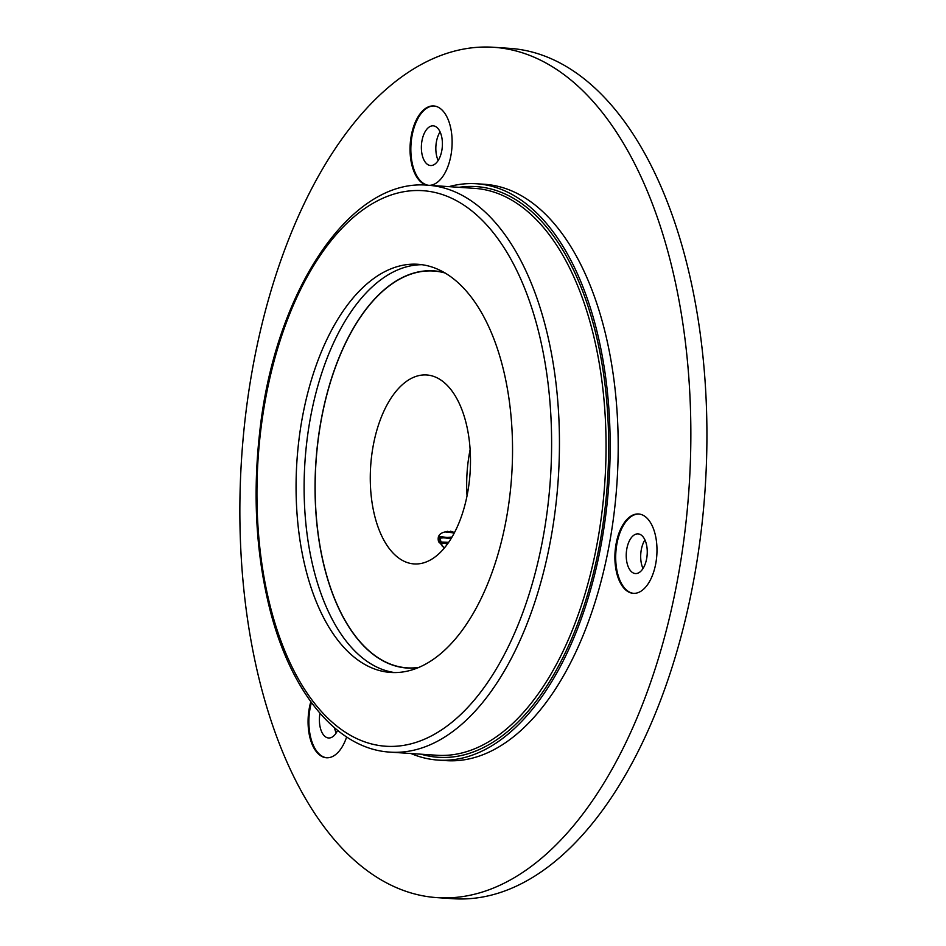 <?xml version="1.0" encoding="UTF-8"?>
<svg xmlns="http://www.w3.org/2000/svg" width="946" height="946" viewBox="0 0 946 946"><rect width="100%" height="100%" fill="white"/><g stroke="black" fill="none" stroke-linecap="round" stroke-linejoin="round"><path stroke-width="1.42" d="M394.659 672.571A204.537 107.631 93.8 0 1 304.967 461.707A204.537 107.631 93.8 0 1 422.011 264.703M448.995 186.646A288.814 151.987 93.8 0 1 476.666 183.761L484.695 184.293A288.814 151.987 93.8 0 1 609.874 541.254A288.814 151.987 93.8 0 1 446.063 760.631L438.022 760.087A288.814 151.987 93.8 0 1 410.99 753.524M476.666 183.761A288.814 151.987 93.8 0 1 601.845 540.722A288.814 151.987 93.8 0 1 438.022 760.087M506.654 517.095A204.537 107.631 93.8 0 1 390.639 672.44A204.537 107.631 93.8 0 1 296.926 461.163A204.537 107.631 93.8 0 1 418.002 264.289A204.537 107.631 93.8 0 1 506.654 517.095M418.132 667.675A199.038 104.746 93.8 0 1 407.076 668.042A199.038 104.746 93.8 0 1 315.881 462.44A199.038 104.746 93.8 0 1 433.706 270.852A199.038 104.746 93.8 0 1 444.608 272.685M493.883 47.3L509.953 48.376A426.114 224.237 93.8 0 1 694.648 575.05A426.114 224.237 93.8 0 1 452.945 898.7L436.875 897.624A426.114 224.237 93.8 0 1 241.644 457.462A426.114 224.237 93.8 0 1 493.883 47.3A426.114 224.237 93.8 0 1 678.578 573.962A426.114 224.237 93.8 0 1 436.875 897.624M655.838 563.142A39.767 20.93 93.8 0 1 633.276 593.343A39.767 20.93 93.8 0 1 615.054 552.263A39.767 20.93 93.8 0 1 638.597 513.985A39.767 20.93 93.8 0 1 655.838 563.142M427.509 185.215A39.767 20.93 93.8 0 1 410.268 143.354A39.767 20.93 93.8 0 1 433.741 105.952A39.767 20.93 93.8 0 1 450.982 155.097A39.767 20.93 93.8 0 1 429.366 185.333M346.638 736.981A39.767 20.93 93.8 0 1 326.453 757.77A39.767 20.93 93.8 0 1 310.808 701.731M336.185 732.937A19.89 10.465 93.8 0 1 334.541 727.852M438.164 160.477A19.89 10.465 93.8 0 1 440.079 131.849M643.008 568.522A19.89 10.465 93.8 0 1 644.936 539.894M326.855 757.793A39.767 20.93 93.8 0 1 311.4 702.547M319.985 713.308A19.89 10.465 -86.2 0 0 319.973 713.402A19.89 10.465 -86.2 0 0 328.581 737.986A19.89 10.465 -86.2 0 0 337.58 730.383M428.29 185.262A39.767 20.93 93.8 0 1 411.037 143.768A39.767 20.93 93.8 0 1 434.143 105.976M421.94 140.942A19.89 10.465 -86.2 0 0 430.56 165.526A19.89 10.465 -86.2 0 0 441.841 150.414A19.89 10.465 -86.2 0 0 433.221 125.842A19.89 10.465 -86.2 0 0 421.94 140.942M633.678 593.367A39.767 20.93 93.8 0 1 615.858 552.322A39.767 20.93 93.8 0 1 638.999 514.021M626.796 548.987A19.89 10.465 -86.2 0 0 635.416 573.56A19.89 10.465 -86.2 0 0 646.686 558.459A19.89 10.465 -86.2 0 0 638.065 533.875A19.89 10.465 -86.2 0 0 626.796 548.987M467.04 495.822A94.695 49.831 93.8 0 1 470.138 449.539M467.762 492.003A94.695 49.831 93.8 0 1 414.052 563.922A94.695 49.831 93.8 0 1 370.666 466.118A94.695 49.831 93.8 0 1 426.717 374.971A94.695 49.831 93.8 0 1 467.762 492.003M444.384 547.971L438.506 541.431C437.265 536.347 439.452 533.189 445.069 531.936L454.683 532.196M418.794 667.403A198.849 104.639 93.8 0 1 407.087 667.852A198.849 104.639 93.8 0 1 315.976 462.44A198.849 104.639 93.8 0 1 433.694 271.041A198.849 104.639 93.8 0 1 445.235 273.051M447.505 543.95L438.838 542.034M451.017 538.688L438.305 537.009M454.115 533.26L447.281 531.297M444.762 547.509L443.236 547.072M448.629 542.354L438.755 541.904M452.011 537.032L439.925 538.168L442.314 546.28M447.718 543.654L439.287 542.779M451.207 538.38L441.274 537.683L439.169 539.539L438.684 541.762M454.293 532.941L445.069 531.936M447.966 543.3L438.483 541.36M451.419 538.026L438.554 536.37M454.482 532.574L450.58 531.214M459.094 187.32A285.976 150.485 93.8 0 1 600.426 540.048A285.976 150.485 93.8 0 1 421.088 754.21M428.148 185.25L474.738 188.372A284.072 149.492 93.8 0 1 597.872 539.48A284.072 149.492 93.8 0 1 436.733 755.251L390.142 752.129C336.055 749.126 289.05 690.32 268.64 604.317C255.917 550.749 252.889 493.788 259.571 433.422C274.257 292.586 350.044 177.505 428.148 185.25A284.072 149.492 93.8 0 1 551.27 536.358A284.072 149.492 93.8 0 1 390.142 752.129M543.607 534.679A278.396 146.5 93.8 0 1 293.035 668.964A278.396 146.5 93.8 0 1 376.307 201.451A278.396 146.5 93.8 0 1 543.607 534.679M407.087 667.852L411.64 668.16M433.694 271.041L438.246 271.336M439.937 538.168L439.169 539.539"/></g></svg>
